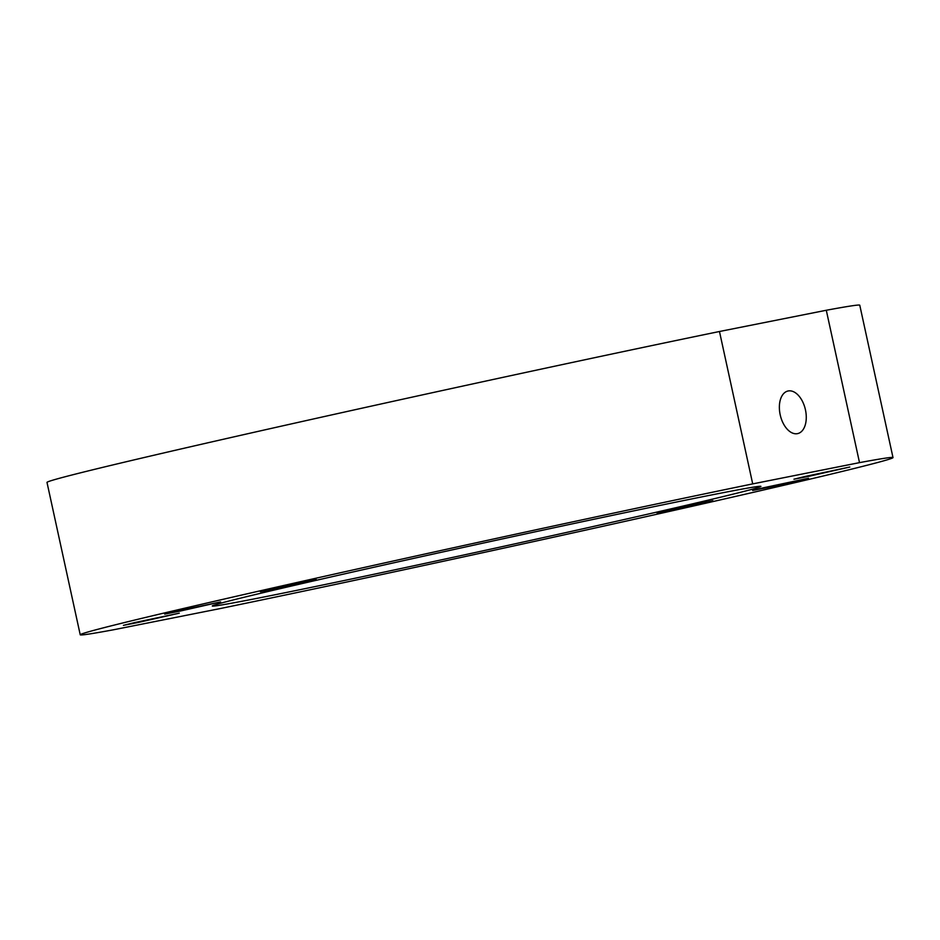 <?xml version="1.0" encoding="UTF-8"?>
<svg xmlns="http://www.w3.org/2000/svg" width="940" height="940" viewBox="0 0 940 940"><rect width="100%" height="100%" fill="white"/><g stroke="black" fill="none" stroke-linecap="round" stroke-linejoin="round"><path stroke-width="1.41" d="M805.439 409.793A21.831 12.866 -102.9 0 1 797.684 433.599A21.831 12.866 -102.9 0 1 780.2 414.822A21.831 12.866 -102.9 0 1 787.955 391.017A21.831 12.866 -102.9 0 1 805.439 409.793M176.121 611.306L220.583 601.929L180.057 611.106L164.7 614.114L176.121 611.306M134.82 622.55L179.282 613.162L138.756 622.351L123.41 625.347L134.82 622.55M764.056 487.649L808.518 478.272L767.992 487.461L752.646 490.457L764.056 487.649M805.357 476.416L849.819 467.027L809.293 476.216L793.936 479.212L805.357 476.416M271.789 588.922L316.251 579.545L275.726 588.722L260.38 591.73L271.789 588.922M668.387 510.032L712.849 500.656L672.311 509.844L656.966 512.841L668.387 510.032M324.37 578.464A280.755 3.748 -12.3 0 1 610.236 515.813A280.755 3.748 -12.3 0 1 760.918 486.38A280.755 3.748 -12.3 0 1 648.859 513.922A280.755 3.748 -12.3 0 1 362.993 576.572A280.755 3.748 -12.3 0 1 212.299 606.006A280.755 3.748 -12.3 0 1 324.37 578.464M80.229 634.794L47 482.42A415.938 5.558 -12.3 0 1 213.028 441.612A415.938 5.558 -12.3 0 1 719.476 331.503L826.295 310.259A415.938 5.558 -12.3 0 1 859.771 305.206L893 457.58A415.938 5.558 -12.3 0 1 655.991 514.438A415.938 5.558 -12.3 0 1 220.524 608.497L113.705 629.741A415.938 5.558 -12.3 0 1 80.229 634.794A415.938 5.558 -12.3 0 1 246.257 593.998A415.938 5.558 -12.3 0 1 752.705 483.889L719.476 331.503M752.705 483.889L859.513 462.633A415.938 5.558 -12.3 0 1 893 457.58M826.295 310.259L859.513 462.633"/></g></svg>
